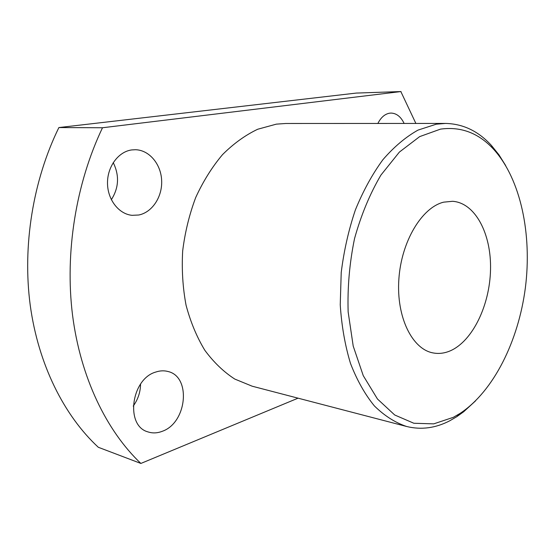 <?xml version="1.0" encoding="UTF-8"?>
<svg xmlns="http://www.w3.org/2000/svg" width="555" height="555" viewBox="0 0 555 555"><rect width="100%" height="100%" fill="white"/><g stroke="black" fill="none" stroke-linecap="round" stroke-linejoin="round"><path stroke-width="0.83" d="M453.31 417.339L460.053 413.433C493.686 391.268 518.481 340.936 525.384 287.684C532.127 234.411 520.819 179.459 493.853 149.531C478.819 133.103 461.025 126.304 440.476 129.135L419.663 136.62L399.385 152.084L380.931 175.075C369.914 193.806 361.111 214.986 354.527 238.622C349.518 263.042 347.388 287.469 348.145 311.903L353.209 346.098L363.261 375.673L377.456 398.989L394.702 414.987L413.836 423.25L433.712 423.867L453.31 417.339M475.517 400.904L463.654 411.775L456.716 416.736L449.765 420.78C435.599 428.141 421.238 430.042 406.683 426.504C395.222 422.66 384.462 415.806 374.403 405.948C364.968 394.404 356.997 380.244 350.503 363.469C345.043 345.432 341.616 325.868 340.236 304.785L341.221 272.498C343.927 250.735 348.651 229.86 355.401 209.873C363.178 190.858 372.356 174.117 382.936 159.66C394.078 146.797 405.767 136.953 418.005 130.106L436.306 124.181L445.505 123.432C463.092 123.82 478.41 131.174 491.459 145.493L498.987 154.859L505.66 165.55M131.681 149.933C118.375 151.688 107.281 166.667 107.504 183.219C107.587 199.772 118.853 214.098 132.055 215.326L138.764 215.007C152.299 212.343 162.469 196.699 161.651 180.437C160.985 164.169 149.35 150.079 135.496 149.718L131.681 149.933M155.844 372.03C131.195 378.76 124.979 425.858 147.956 431.894C152.569 433.406 157.349 433.205 162.289 431.29C187.056 422.799 191.44 376.477 167.881 371.475C164.023 370.456 160.013 370.643 155.844 372.03M404.13 123.446C400.89 116.73 396.534 113.275 391.053 113.074L389.665 113.178C384.872 113.997 380.938 117.417 377.865 123.453M443.729 202.152C421.925 207.327 401.286 241.439 398.858 279.29C396.228 317.148 412.24 349.31 433.164 352.938C438.887 354 444.611 353.285 450.348 350.802C472.735 340.992 489.864 305.014 490.53 269.466C491.376 233.919 475.337 202.859 452.589 201.292L443.729 202.152M445.505 123.432L285.832 123.487L276.362 124.14L257.68 129.253C245.303 135.149 233.593 143.599 222.541 154.609C212.114 166.972 203.172 181.27 195.721 197.49C189.317 214.535 184.968 232.365 182.671 250.971C181.638 269.64 182.768 287.719 186.064 305.222C190.538 322.004 196.796 337.031 204.844 350.309C213.73 362.325 223.714 371.912 234.793 379.072L252.185 386.204L406.683 426.504M298.063 398.171L140.873 463.446L98.311 447.281C64.172 415.674 38.378 364.746 30.241 305.326C22.332 245.886 32.96 180.41 58.879 127.56L102.502 127.754L401.029 91.554L356.296 93.073L58.879 127.56M415.875 123.439L400.967 91.832M102.502 127.754C75.903 183.448 64.762 252.594 72.538 315.115C80.537 377.622 106.532 430.833 140.873 463.446M111.34 199.696C118.881 187.819 119.512 175.456 113.234 162.601M133.221 406.094C137.994 399.447 140.436 392.135 140.554 384.136M493.853 149.531L491.459 145.493M460.053 413.433L456.716 416.736"/></g></svg>
